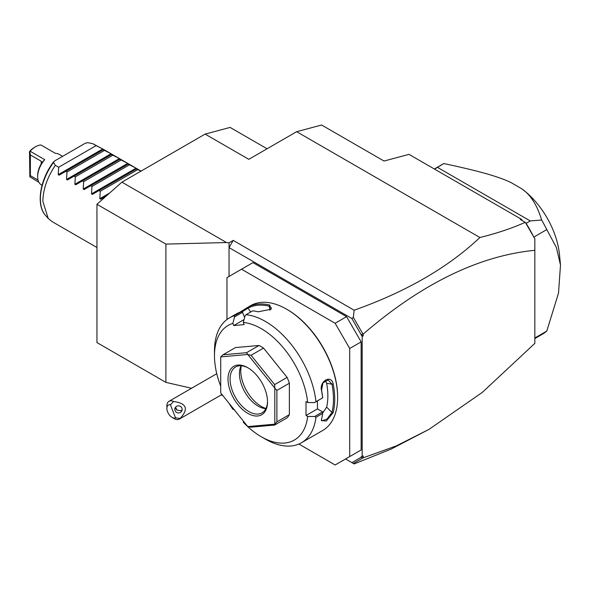 <?xml version="1.0" encoding="UTF-8"?>
<svg xmlns="http://www.w3.org/2000/svg" width="590" height="590" viewBox="0 0 590 590"><rect width="100%" height="100%" fill="white"/><g stroke="black" fill="none" stroke-linecap="round" stroke-linejoin="round"><path stroke-width="0.89" d="M384.024 161.041L408.988 154.351L521.317 219.207L520.314 219.48L525.255 222.334C511.884 228.301 496.765 233.36 479.906 237.505L296.652 131.703L321.616 125.014L384.024 161.041M226.516 242.542L165.901 244.09L96.944 204.28L121.909 182.148L226.516 242.542L229.045 242.792L233.205 240.395L354.133 310.215C406.119 291.777 448.039 267.536 479.906 237.505M121.909 182.148L205.121 134.1L230.085 127.418L267.078 148.776M296.652 131.703L248.803 159.322L205.121 134.1M222.696 395.396L221.051 395.02M191.566 388.257L165.901 382.379L165.901 244.09M229.045 242.792L229.045 247.601L233.205 240.395M229.045 276.422L229.045 247.601L351.876 318.512L353.322 317.376L354.133 310.215M362.85 457.973L361.139 457.287L361.139 456.815L363.219 455.974L363.219 457.811L353.322 463.475L354.133 463.947L391.141 449.079L429.092 429.321L482.362 392.343L534.842 343.373L534.842 238.758L533.803 236.959M363.219 457.811L396.31 445.9L429.092 429.321M521.317 219.207L522.334 220.645M525.255 222.334L526.103 223.337L530.263 220.933L541.62 220.026A98.552 56.898 60 0 1 546.79 229.591L533.861 237.055M525.358 222.408L534.842 238.839M526.103 223.337A98.552 56.898 60 0 1 533.242 235.993L525.86 223.197M533.242 235.993L533.515 236.457M530.263 220.933L437.485 167.376L434.513 169.094M541.62 220.026C537.151 204.959 530.41 194.471 521.383 188.557L510.851 182.472C498.344 176.565 479.943 171.24 443.791 163.548L437.485 167.376M443.791 163.548A98.552 56.898 -120 0 0 443.429 163.755L434.351 168.998M534.842 337.981L546.79 331.079A98.552 56.898 60 0 1 541.981 334.456L534.842 338.579M546.79 331.079L558.516 293.097L560.5 265.028L556.377 247.461L546.79 229.591M521.383 188.557A61.78 35.666 60 0 1 559.504 254.71L560.5 265.028M362.179 456.572L362.179 336.484L351.876 318.512M361.139 334.567L363.219 334.043L363.219 335.88L362.179 336.484M363.219 334.043C421.813 283.62 479.021 255.713 534.842 250.315M353.322 463.475L351.876 462.641L361.139 457.287M351.876 462.641L345.541 458.983M346.581 316.66L335.135 323.261L241.524 269.217L252.97 262.616L346.581 316.66L361.139 341.883L361.139 449.971L346.581 458.378M363.219 335.88L361.139 335.039M362.85 333.881L353.322 317.376M298.865 444.041L335.135 464.986L361.139 449.971M241.524 269.217L226.966 277.625L226.966 319.514M361.139 341.883L349.7 348.483L335.135 323.261M349.7 456.579L349.7 348.483M243.758 421.592L243.301 422.233A66.191 38.217 -120 0 0 261.289 436.762L265.448 439.167A72.076 41.617 -120 0 0 301.483 442.736L322.708 430.486A72.076 41.617 -120 0 0 337.635 397.49L337.635 396.768A71.198 41.101 -120 0 0 287.293 309.573L286.666 309.212A72.076 41.617 -120 0 0 250.625 305.642L248.302 306.992A72.076 41.617 60 0 1 269.763 305.082L271.127 309.226L258.118 311.808A72.076 41.617 -120 0 0 252.682 310.849L246.023 314.691L245.02 315.945L243.301 322.435A66.191 38.217 -120 0 1 307.7 402.55L314.647 402.564L315.967 401.702A72.076 41.617 -120 0 0 246.023 314.691M337.635 397.49A72.076 41.617 -120 0 0 286.666 309.212M315.967 401.702L322.627 397.859A72.076 41.617 -120 0 0 321.543 390.705C318.998 381.147 331.322 374.112 333.188 383.979A72.076 41.617 60 0 1 334.722 399.172A72.076 41.617 60 0 1 333.188 412.594L331.964 412.432A71.198 41.101 -120 0 0 331.964 384.164L326.654 383.33L325.326 380.484M244.061 319.566L233.699 325.547L232.858 323.372L234.569 316.882L234.355 315.731A72.076 41.617 -120 0 0 229.407 317.892A72.076 41.617 -120 0 0 214.48 350.888L214.48 355.696A66.191 38.217 -120 0 0 220.719 386.258M234.355 315.731L241.008 311.889A72.076 41.617 -120 0 0 236.656 313.718L229.407 317.892M239.739 312.324L247.66 307.361M314.647 402.564L322.627 397.859M307.7 402.55L306.011 401.569L306.011 415.507L317.457 408.9L322.627 411.886L322.627 413.42L315.967 417.263L314.647 416.496L307.7 416.481L306.011 415.507M322.701 397.903A71.198 41.101 -120 0 0 321.557 390.174L322.892 382.903L328.158 379.945L331.964 384.164L333.188 383.979M317.457 400.942L317.457 408.9M321.543 390.705L321.557 390.174M301.483 442.736A72.076 41.617 -120 0 0 315.967 417.263M333.188 412.594L326.255 421.039L321.351 420.508L321.543 419.32A72.076 41.617 -120 0 0 322.627 413.42M322.627 411.886L314.647 416.496M261.289 436.762A66.191 38.217 -120 0 0 307.7 416.481M232.858 323.372A66.191 38.217 -120 0 0 214.48 355.696M229.075 403.324A66.191 38.217 -120 0 0 232.858 409.231L233.308 408.59M234.569 409.718L232.858 409.231M233.699 325.547L244.149 324.611L243.301 322.435M289.373 414.637L289.373 383.227A44.132 25.481 -120 0 0 287.109 377.394L274.63 384.599L274.77 388.058L247.807 354.516A44.132 25.481 -120 0 0 247.726 354.472L220.763 356.876A44.132 25.481 -120 0 0 220.719 356.935L220.719 392.888A44.132 25.481 60 0 0 220.763 392.992L247.726 426.533A44.132 25.481 60 0 0 247.807 426.577L274.77 424.166L274.63 425.058L287.109 417.853A44.132 25.481 -120 0 0 289.373 414.637L276.887 421.843L276.887 390.433L274.807 388.161A44.132 25.481 -120 0 0 274.77 388.058M220.763 356.876L222.983 354.782L235.469 347.576L259.025 345.475A44.132 25.481 -120 0 1 263.553 348.085L287.109 377.394M244.599 317.538L242.556 312.272L241.008 311.889M234.569 316.882L242.556 312.272M248.302 306.992L248.117 308.128A71.198 41.101 60 0 1 269.313 306.232L271.356 307.899L270.766 309.551M241.745 312.044L248.117 308.128L250.639 312.029M269.763 305.082L269.313 306.232L269.866 310.178M289.373 383.227L276.887 390.433M276.887 421.843L274.807 424.114A44.132 25.481 60 0 1 274.77 424.166M247.807 426.577L251.067 427.167L274.63 425.058M259.025 345.475L246.546 352.68L222.983 354.782M246.546 352.68L247.726 354.472M247.807 354.516L251.067 355.291L263.553 348.085M274.63 384.599L251.067 355.291M274.807 424.114L274.807 388.161M228.006 379.112A27.951 16.137 60 0 1 247.763 367.703A27.951 16.137 60 0 1 267.528 401.93A27.951 16.137 60 0 1 247.763 413.339A27.951 16.137 60 0 1 228.006 379.112M267.521 401.318A26.476 15.288 60 0 1 262.041 412.852A26.476 15.288 60 0 1 241.642 405.758A26.476 15.288 60 0 1 230.085 379.112A26.476 15.288 60 0 1 235.565 366.995A26.476 15.288 60 0 1 248.294 368.013M265.869 408.671A26.476 15.288 60 0 1 264.851 408.568A26.476 15.288 60 0 1 239.444 373.706A26.476 15.288 -120 0 1 240.676 366.707A26.476 15.288 -120 0 1 241.104 365.771M241.303 365.785A29.028 16.756 -120 0 0 240.764 370.867A29.028 16.756 -120 0 0 265.957 408.494M322.642 413.044L326.654 407.137A63.248 36.521 -120 0 0 326.654 383.33M326.654 407.137L331.964 412.432L327.037 419.062L321.793 420.869L321.417 419.925M175.532 417.882L180.157 418.435A10.296 5.944 60 0 1 179.316 419.114A10.296 5.944 60 0 1 177.804 419.579A10.296 5.944 60 0 1 174.168 418.605L172.088 417.403A7.353 4.248 -120 0 0 175.532 417.882L170.436 404.755L173.578 401.48A10.296 5.944 60 0 0 170.525 400.817A10.296 5.944 60 0 0 169.02 401.281A10.296 5.944 60 0 0 166.882 405.994L166.882 408.398A7.353 4.248 -120 0 0 172.088 417.403M170.436 404.755A7.353 4.248 -120 0 0 166.882 408.398M180.157 418.435C188.837 408.966 186.647 403.317 173.578 401.48M181.904 408.184A3.68 3.555 -165 0 0 174.92 408.442A3.68 3.555 -165 0 0 178.674 412.948A3.68 3.555 -165 0 0 181.904 408.184M175.407 407.388A3.68 3.555 -165 0 0 175.636 408.391A3.68 3.555 15 0 0 176.948 410.057L181.226 410.795L182.14 409.63M175.562 407.181L176.948 410.057M165.901 382.379L96.944 342.569L96.944 204.28M96.944 247.512L52.001 221.56L48.218 218.455L42.864 201.36C43.099 189.346 47.259 177.332 55.342 165.333L53.506 162.479A42.849 24.736 120 0 0 45.585 215.475L48.218 218.455M100.713 199.191L106.37 195.924L100.713 199.191L99.828 198.683L100.271 191.271L99.032 190.555L92.394 194.383L91.509 193.874L91.952 186.47L90.713 185.747L84.075 189.582L83.19 189.073L83.633 181.661L82.386 180.946L75.749 184.781L74.871 184.272L75.314 176.86L74.067 176.145L67.43 179.972L66.545 179.463L66.987 172.051L65.748 171.336L59.111 175.171L58.226 174.662L58.668 167.25L96.111 145.634L92.785 143.709L87.844 142.655L85.226 143.274L54.582 160.967L53.506 162.479M92.785 143.709L103.634 149.462L59.111 175.171M58.668 167.25L55.342 165.333M96.111 145.634L102.749 148.953L58.226 174.662M103.634 149.462L111.067 153.761L103.191 149.72M66.545 179.463L111.067 153.761L111.953 154.27L67.43 179.972M111.953 154.27L119.394 158.562L111.51 154.521M74.871 184.272L119.394 158.562L120.272 159.071L75.749 184.781M120.279 159.071L127.713 163.364L119.836 159.329M83.19 189.073L127.713 163.364L128.598 163.873L84.075 189.582M128.598 163.873L136.032 168.172L128.155 164.131M91.509 193.874L136.032 168.172L136.917 168.681L92.394 194.383M140.973 171.137L136.474 168.932M104.43 150.435L66.987 172.051M112.756 155.244L75.314 176.86M121.075 160.045L83.633 181.661M129.394 164.846L91.952 186.47M137.721 169.655L100.271 191.271M42.06 185.253L41.315 184.825A17.648 10.192 -60 0 1 37.657 176.742A17.648 10.192 -60 0 1 44.729 159.669L41.883 162.552M38.896 182.273L29.847 176.838L29.5 151.578A16.181 9.344 -60 0 1 34.537 147.316L35.577 146.718A17.648 10.192 120 0 0 30.171 151.261L44.729 159.669M35.577 146.718A17.648 10.192 120 0 1 40.99 145.015L55.548 153.422A17.648 10.192 -60 0 1 58.971 154.248L62.592 156.343M41.794 162.471L41.197 163.946L41.197 161.225L41.794 162.471M37.657 176.742L37.657 175.54A16.181 9.344 -60 0 1 41.197 163.946M29.847 176.838L30.378 175.68L38.055 180.112M30.378 175.68L30.378 154.978L41.197 161.225M30.171 151.261L29.5 151.578M29.847 151.534L30.378 154.978M99.828 198.683L109.666 193.004M216.773 373.706L169.02 401.281M221.965 394.489L179.316 419.114M45.585 215.475C35.769 205.099 39.95 179.581 53.646 161.734M141.076 171.078L136.917 168.681"/></g></svg>
